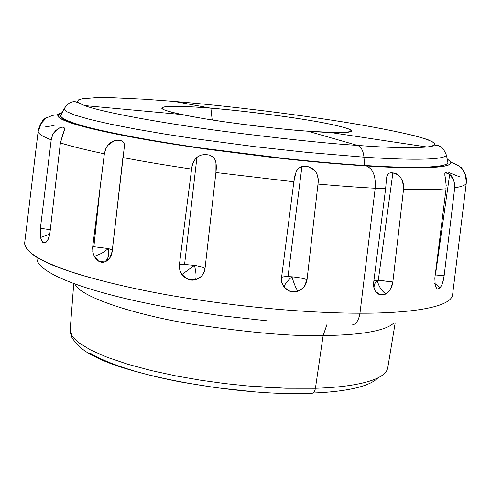 <?xml version="1.0" encoding="UTF-8"?>
<svg xmlns="http://www.w3.org/2000/svg" width="491" height="491" viewBox="0 0 491 491"><rect width="100%" height="100%" fill="white"/><g stroke="black" fill="none" stroke-linecap="round" stroke-linejoin="round"><path stroke-width="0.74" d="M201.267 276.445L195.596 279.698L188.004 279.299L181.885 274.586L194.418 265.355C196.069 271.781 196.461 276.562 195.596 279.698C196.468 276.568 196.069 271.787 194.418 265.355C200.475 266.349 204.01 267.454 205.011 268.675C204.096 274.285 200.954 277.961 195.596 279.698C190.846 281.079 186.273 279.373 181.885 274.586L179.89 270.633L179.289 265.514L191.594 169.07C166.375 165.332 143.476 161.49 122.891 157.556L112.163 251.552L109.616 258.303L104.54 261.973L98.746 261.273L94.29 256.431L101.858 253.252L108.48 248.581C109.456 254.927 108.143 259.389 104.54 261.973C100.845 263.121 97.427 261.28 94.29 256.431L92.916 252.503L92.627 247.495L104.362 153.843L105.982 148.135L107.781 145.287L109.659 143.372C112.979 140.757 116.459 139.782 120.105 140.432C123.253 141.095 124.683 143.047 124.389 146.281L112.163 251.552C111.432 256.48 109.205 259.849 105.479 261.648L104.54 261.973C108.143 259.395 109.456 254.933 108.48 248.581L93.873 246.734L100.238 186.519L104.362 153.843C85.986 149.964 71.33 146.33 60.387 142.936L49.947 232.759L48.241 239.203L45.375 242.701L44.454 242.959C42.785 243.106 41.496 241.271 40.581 237.454L40.403 228.223L51.211 139.825C42.956 136.682 38.586 133.982 38.095 131.735L26.962 224.234M445.711 172.777L449.676 174.397L435.443 274.942L449.676 174.397L453.813 180.191L454.703 187.808L444.14 275.733L435.235 274.935L444.14 275.733C443.496 280.913 442.182 284.909 440.206 287.708L434.75 283.491L440.206 287.708L437.401 289.125L435.29 286.351L434.836 278.115L446.049 188.79C435.664 189.636 421.542 189.845 403.682 189.403C421.542 189.845 435.664 189.636 446.049 188.79L445.969 181.351L444.852 175.293L444.926 173.298M390.413 172.826L392.874 172.887L378.315 280.152L392.855 281.981C392.082 287.419 389.719 291.402 385.773 293.931C381.384 290.623 378.536 286.032 377.211 280.152L378.315 280.152L392.874 172.887L396.906 174.354L400.466 177.343L402.853 181.486L403.817 186.911L392.855 281.981L377.211 280.152C378.53 286.026 381.384 290.617 385.773 293.931C383.41 295.386 380.777 295.343 377.874 293.796L375.455 291.31L374.308 289.033L373.59 285.836L373.59 283.012L385.613 188.765L375.204 188.249L385.613 188.765L386.546 178.141L387.614 174.6M122.891 157.556C143.476 161.49 166.375 165.332 191.594 169.07C192.429 163.601 194.209 159.692 196.928 157.347L184.573 264.465L196.928 157.347L197.4 156.96L200.598 155.217L205.072 154.475L209.436 155.082L212.916 156.899L214.929 159.366L215.966 162.521L215.917 172.519L293.845 181.774C294.766 172.777 297.454 167.726 301.91 166.615L288.021 276.611L301.91 166.615C306.814 165.639 311.098 166.958 314.762 170.58C317.745 174.274 318.819 178.773 317.984 184.076L307.041 279.698C306.163 285.302 303.094 289.162 297.841 291.292C295.729 287.898 293.778 283.068 291.998 276.807C298.19 277.366 303.205 278.329 307.041 279.698C303.506 278.391 298.491 277.427 291.998 276.807C293.778 283.062 295.723 287.892 297.841 291.292C293.152 293.029 288.573 291.691 284.105 287.272C284.442 284.528 287.075 281.042 291.998 276.807C287.063 281.055 284.436 284.541 284.105 287.272L281.822 282.785L281.435 278.428L293.845 181.774L215.917 172.519L205.011 268.675C204.471 267.601 200.942 266.496 194.418 265.355L181.885 274.586L179.915 270.762L179.252 266.607M92.707 246.801L93.873 246.734L92.713 246.715L100.238 186.519L93.873 246.734L108.48 248.581L112.347 249.913L108.48 248.581L101.846 253.264L94.29 256.431M63.425 127.157L64.726 129.299L62.971 133.712L60.387 142.936L49.947 232.759C49.253 237.576 47.866 240.817 45.78 242.474M27.987 216.506L26.686 226.437M373.854 287.499L374.762 283.78L377.211 280.152L373.897 280.453L377.211 280.152L374.811 283.681L373.854 287.309M288.021 276.611L291.998 276.807L288.021 276.611C284.203 276.574 282.037 276.924 281.515 277.654C281.963 276.936 284.129 276.586 288.021 276.611M184.573 264.465L194.418 265.355L184.573 264.465L179.375 264.717L184.573 264.465M44.454 242.959L45.381 242.701L42.472 242.038L40.581 237.454L49.72 234.195L40.581 237.454L40.403 228.223L51.211 139.825L52.242 135.755L54.004 132.478L59.657 127.832M181.891 114.538L84.642 105.583C74.276 101.085 75.092 101.306 72.582 101.846C71.293 102.588 69.925 100.974 64.051 108.775L60.694 115.667C60.982 118.46 69.685 122.228 86.79 126.954C111.69 133.362 151.461 140.69 193.19 146.895C267.859 157.777 329.884 163.307 364.567 165.473L363.966 157.163L306.746 152.37L254.854 146.674L195.044 138.726L164.669 134.055L135.97 129.133L110.598 124.186L90.006 119.466L75.215 115.219L66.635 111.623L64.051 108.775L66.635 111.623L75.215 115.219L90.006 119.466L110.598 124.186L135.97 129.133L164.669 134.055L195.044 138.726L254.854 146.674L306.746 152.37L363.966 157.163C363.297 150.743 361.143 146.821 357.491 145.404C328.025 143.581 283.405 138.885 223.632 131.312C164.884 123.566 102.729 112.433 84.642 105.583L79.432 103.263L77.492 101.355L78.529 99.869L82.157 98.789L95.34 97.709L113.531 97.77L144.244 99.207L174.182 101.416L210.878 108.167L174.182 101.416L144.244 99.207L113.531 97.77L95.34 97.709L82.157 98.789L78.529 99.869L77.492 101.355L79.432 103.263L84.642 105.583C102.729 112.433 164.884 123.566 223.632 131.312C283.405 138.885 328.025 143.581 357.491 145.404L307.906 131.214C289.751 130.041 262.298 126.96 225.547 121.977C189.636 116.87 160.195 110.438 161.852 107.971C163.552 104.933 192.282 106.627 210.878 108.167L212.192 119.964L210.878 108.167C246.856 111.119 293.71 117.202 323.348 122.799C354.76 128.986 359.332 132.282 337.059 132.674L307.906 131.214L357.491 145.404C361.143 146.821 363.297 150.743 363.966 157.163L364.567 165.473C402.19 167.916 446.638 168.751 447.976 162.533L446.356 155.039C444.944 160.796 401.055 159.698 363.966 157.163C401.055 159.698 444.944 160.796 446.356 155.039C442.501 146.042 440.777 147.294 439.709 146.263C437.389 145.14 438.236 145.14 427.121 147.03C409.697 148.19 386.491 147.644 357.491 145.404C386.491 147.644 409.697 148.19 427.121 147.03C432.823 146.22 435.333 144.925 434.658 143.163L428.33 139.874C414.079 134.798 380.654 127.948 341.871 121.731C271.726 110.733 208.908 104.301 174.182 101.416C208.908 104.301 271.726 110.733 341.871 121.731C371.669 126.537 395.985 131.238 414.821 135.823C425.169 138.665 431.779 141.107 434.658 143.163C435.333 144.925 432.823 146.22 427.121 147.03L330.547 132.527M311.46 393.365C313.461 393.371 314.786 391.671 315.425 388.264L285.897 388.24L267.816 387.442L247.476 385.938L225.074 383.594L201.046 380.286L176.122 375.946L151.345 370.576L127.979 364.304L107.357 357.356L90.682 350.04L78.787 342.736L72.011 335.795L70.207 329.498L72.011 335.795L78.787 342.736L90.682 350.04L107.357 357.356L127.979 364.304L151.345 370.576L176.122 375.946L201.046 380.286L225.074 383.594L247.476 385.938L285.897 388.24L315.425 388.264L323.146 335.531L326.871 324.723L323.146 335.531C351.145 335.335 384.146 332.389 393.647 323.121C384.146 332.389 351.145 335.335 323.146 335.531L315.425 388.264C346.64 387.467 384.993 382.078 387.73 367.925C384.993 382.078 346.64 387.467 315.425 388.264C314.786 391.671 313.461 393.371 311.46 393.365L310.619 393.101M312.97 393.015C338.514 392.076 368.06 388.117 377.647 378.088M323.146 335.531C294.201 336.587 250.52 332.8 192.11 324.17C134.915 314.823 81.365 297.319 75.148 284.577C81.365 297.319 134.915 314.823 192.11 324.17C250.52 332.8 294.201 336.587 323.146 335.531M452.561 294.981C450.222 308.968 401.632 313.405 359.971 313.215C358.583 321.218 355.496 325.165 350.715 325.06C355.496 325.165 358.583 321.218 359.971 313.215C401.632 313.405 450.222 308.968 452.561 294.981L466.297 182.898C466.057 184.972 462.191 186.611 454.703 187.808C462.191 186.611 466.057 184.972 466.297 182.885C467.898 179.135 463.78 168.818 458.361 165.694L454.623 163.749C451.389 162.496 453.666 163.761 447.252 159.164M308.704 166.885L314.762 170.58C317.407 173.526 318.481 178.024 317.984 184.076C338.643 185.917 357.718 187.31 375.204 188.249C375.959 176.257 373.019 168.824 366.396 165.946C390.271 167.431 409.334 168.026 423.58 167.738C437.684 167.437 446.307 166.375 449.443 164.565C451.947 163.116 451.217 161.336 447.264 159.225C465.192 169.223 411.096 168.965 366.396 165.946C373.019 168.824 375.959 176.257 375.204 188.249L359.971 313.215L375.204 188.249C357.718 187.31 338.643 185.917 317.984 184.076L307.041 279.698L304.082 286.836M386.172 182.775L386.755 176.901C387.301 173.685 389.338 172.347 392.874 172.887C399.478 173.526 403.08 179.031 403.682 189.403M446.251 186.009L444.791 173.783C445.159 172.102 446.785 172.31 449.676 174.397C453.027 176.588 454.703 181.056 454.703 187.808M465.486 174.735L464.817 173.016M466.37 182.167L465.204 173.961L461.043 167.069M448.792 172.525L459.625 176.821M444.14 275.733L442.655 282.644M442.041 284.35L440.206 287.708L437.438 289.144L435.29 286.351L434.836 278.115L446.049 188.79M392.855 281.981L390.498 289.082M389.541 290.531L385.773 293.931L380.095 294.803L375.455 291.31L374.854 290.255L373.706 286.474L373.663 282.264M303.082 287.978L297.841 291.292L290.298 291.482L284.105 287.272L283.295 286.106L281.681 282.037L281.515 277.654M191.594 169.07C192.098 164.086 193.877 160.176 196.928 157.347L200.751 155.156L205.072 154.475L209.399 155.046L212.916 156.899C215.923 159.544 216.924 164.749 215.917 172.519L205.011 268.675M204.9 269.436L203.035 274.266M93.591 254.835L92.689 251.11M45.638 126.838L54.102 125.506M24.648 243.198C25.035 247.36 28.914 251.981 36.285 257.069C45.835 262.347 58.81 267.748 75.209 273.272C102.705 281.607 134.16 288.954 169.579 295.3C252.3 309.471 321.409 313.24 359.971 313.215C321.409 313.24 252.3 309.471 169.579 295.3C123.376 287.094 79.579 276.065 52.457 265.054C33.756 256.873 24.728 249.342 24.648 243.198L26.674 226.247M366.396 165.946L326.104 162.877L272.192 157.451L206.785 149.172L172.427 144.047L139.407 138.493L109.941 132.797L86.048 127.304L69.176 122.339L59.908 118.165L57.907 114.919L62.173 112.629L58.767 113.98L57.778 115.698C57.969 117.901 63.621 120.725 74.742 124.155C85.98 127.605 102.374 131.422 123.928 135.608C145.637 139.812 170.733 143.973 199.229 148.098L286.271 158.992C315.664 162.116 342.374 164.436 366.396 165.946M39.2 127.206L41.575 122.02M46.51 117.656L41.379 123.204L38.095 131.735C38.586 133.982 42.956 136.682 51.211 139.825L52.789 134.417L55.606 130.575L59.822 127.74L62.075 127.144L63.842 127.255L64.812 128.795L60.387 142.936C71.33 146.33 85.986 149.964 104.362 153.843L105.43 149.54L107.609 145.551L113.771 141.009M119.651 140.358L121.345 140.776M124.389 145.397L124.266 147.963M293.845 181.774L295.987 172.2L296.846 170.445L299.203 167.83L302.395 166.504M307.906 131.214C267.343 128.237 206.717 120.092 179.694 114.065C145.078 106.633 164.675 104.245 210.878 108.167C228.573 109.438 254.676 112.439 289.187 117.177C322.955 122.007 352.661 128.341 351.574 130.931C350.942 133.712 326.65 132.662 307.906 131.214M61.142 114.747L60.7 116.017C60.939 118.196 66.555 120.976 77.547 124.358C88.656 127.758 104.822 131.514 126.052 135.633C147.429 139.763 172.126 143.857 200.15 147.914L285.744 158.624C314.645 161.699 340.92 163.982 364.567 165.473C388.074 166.94 406.855 167.535 420.91 167.253C434.842 166.965 443.373 165.927 446.515 164.147L447.89 162.895L447.749 161.484M36.966 258.395C36.788 263.182 42.189 268.54 53.163 274.475C64.253 280.441 80.665 286.48 102.38 292.599C124.26 298.731 149.681 304.291 178.644 309.293L222.613 315.916L267.374 320.838M89.945 352.992C98.722 358.418 111.279 363.727 127.611 368.925C144.041 374.13 162.926 378.702 184.272 382.642L216.648 387.749L249.606 391.284M50.297 229.745L40.403 228.223L50.297 229.745M457.336 256.014L462.694 212.259M461.675 167.996L464.013 171.402M39.145 127.347L42.723 120.534C44.976 118.325 46.252 117.386 46.547 117.699L42.257 122.038L40.514 124.518L38.936 127.93L38.095 131.735M455.292 272.652L455.967 267.184M377.874 293.796L376.051 292.133M387.73 367.925L395.175 322.968M62.204 112.568C55.489 114.925 57.797 114.771 55.238 115.103C54.305 114.784 51.346 115.735 46.357 117.963M70.207 329.498L73.705 284.062M311.404 393.359C237.613 396.501 125.328 375.136 91.375 354.662C83.967 351.218 77.523 345.615 72.042 337.869C69.569 330.688 70.25 331.443 70.188 329.694"/></g></svg>
